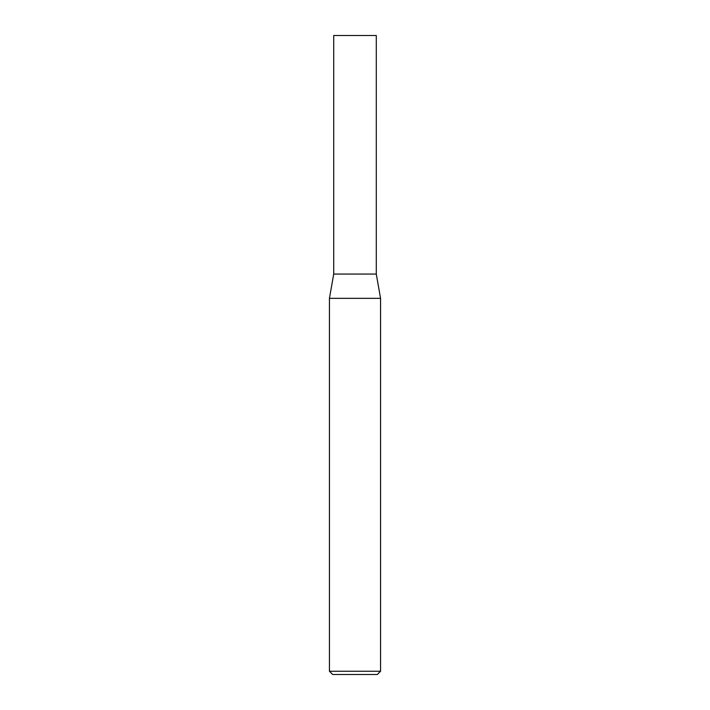 <?xml version="1.0" encoding="UTF-8"?>
<svg xmlns="http://www.w3.org/2000/svg" width="710" height="710" viewBox="0 0 710 710"><rect width="100%" height="100%" fill="white"/><g stroke="black" fill="none" stroke-linecap="round" stroke-linejoin="round"><path stroke-width="1.06" d="M333.718 274.06L376.282 274.06L376.282 35.5L333.718 35.5L333.718 274.06L329.44 298.342L380.56 298.342L376.282 274.06M380.56 671.252L377.312 674.5L332.688 674.5L329.44 671.252L380.56 671.252L380.56 298.342M329.44 671.252L329.44 298.342"/></g></svg>
